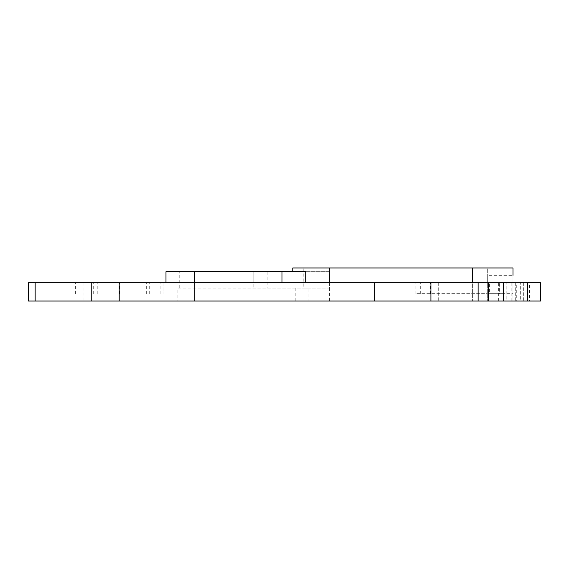 <?xml version="1.0" encoding="UTF-8"?>
<svg xmlns="http://www.w3.org/2000/svg" width="569" height="569" viewBox="0 0 569 569"><rect width="100%" height="100%" fill="white"/><g stroke="black" fill="none" stroke-linecap="round" stroke-linejoin="round"><path stroke-width="0.43" stroke-dasharray="2.85 2.13" d="M516.737 301.015L498.38 301.015L516.737 301.015L516.737 282.665L498.38 282.665L516.737 282.665M498.38 301.015L498.38 282.665M529.54 301.015L511.19 301.015L529.54 301.015L529.54 282.665L511.19 282.665L529.54 282.665M511.19 301.015L511.19 282.665M523.686 282.665L523.686 301.015L512.961 301.015L512.961 282.665L512.961 301.015L512.961 282.665L540.55 282.665M520.671 301.015L506.211 301.015L527.748 301.015L520.671 301.015L520.671 282.665L506.211 282.665L506.211 301.015M163.019 282.665L75.378 282.665L163.019 282.665L163.019 293.675L163.04 282.665M487.292 275.325L487.292 284.5L487.292 275.325L512.982 275.325L512.982 301.015L503.209 301.015L503.209 282.665L512.982 282.665L472.611 282.665L512.982 282.665L512.982 267.985L472.611 267.985L487.292 267.985L487.292 301.015L472.611 301.015L487.292 301.015L487.292 267.985L303.775 267.985L303.775 288.17L308.071 288.17L308.071 301.015L472.611 301.015L308.071 301.015M504.056 282.665L415.847 282.665L504.056 282.665L504.056 293.675L489.376 293.675L489.376 282.665M305.717 271.655L329.465 271.655L329.465 282.665L165.984 282.665L329.465 282.665M303.775 267.985L329.465 267.985L329.465 288.17L177.912 288.17L177.912 301.015M267.835 271.655L253.155 271.655L267.835 271.655L267.835 288.17M329.465 288.17L303.775 288.17M28.45 282.665L503.209 282.665M430.925 282.665L438.699 282.665L430.925 282.665M506.211 282.665L520.671 282.665M83.095 282.665L83.095 301.015L503.209 301.015M83.095 301.015L28.45 301.015M523.686 301.015L540.55 301.015M430.925 301.015L438.699 301.015L430.925 301.015M292.765 267.985L329.465 267.985L329.465 271.655L253.155 271.655L253.155 288.17L253.155 271.655L179.747 271.655L194.427 271.655L194.427 282.665M512.982 284.5L512.982 293.675L512.982 284.5M472.611 267.985L329.465 267.985L472.611 267.985L472.611 301.015L472.611 282.665M487.292 284.5L487.292 293.675L487.292 284.5M177.912 288.17L308.071 288.17M165.984 271.655L194.427 271.655L194.427 301.015L194.427 271.655M489.376 293.675L415.847 293.675L499.34 293.675L499.34 282.665M504.056 293.675L499.34 293.675M477.042 282.665L477.042 301.015M329.465 267.985L329.465 301.015M295.233 288.17L295.233 301.015M253.155 271.655L253.155 282.665M439.937 293.675L439.937 282.665M420.306 293.675L420.306 282.665M503.992 293.675L503.992 282.665M430.534 293.675L430.534 282.665M160.109 293.675L160.109 282.665M146.318 293.675L146.318 282.665M93.266 293.675L93.266 282.665M97.242 293.675L97.242 282.665M119.646 293.675L119.646 282.665M149.263 293.675L149.263 282.665M515.279 282.665L515.279 301.015M179.747 288.17L179.747 271.655M438.699 282.665L438.699 301.015M415.847 293.675L415.847 282.665M487.292 293.675L512.982 293.675M75.378 293.675L75.378 282.665"/><path stroke-width="0.85" d="M292.765 271.655L292.765 267.985L512.982 267.985L512.982 275.325M305.717 282.665L305.717 271.655L165.984 271.655L165.984 282.665M35.157 282.665L35.157 301.015L28.45 301.015L28.45 282.665L91.232 282.665L91.232 301.015L540.55 301.015L540.55 282.665L478.131 282.665L478.131 301.015M119.206 301.015L119.206 282.665L91.232 282.665M119.206 282.665L374.644 282.665L374.644 301.015M478.131 282.665L374.644 282.665M35.157 301.015L91.232 301.015M430.925 282.665L430.925 301.015M329.465 267.985L329.465 282.665M194.427 271.655L194.427 282.665M488.622 282.665L488.622 301.015M281.975 271.655L281.975 282.665M472.611 267.985L472.611 282.665M503.316 282.665L503.316 301.015M527.748 282.665L527.748 301.015"/></g></svg>
